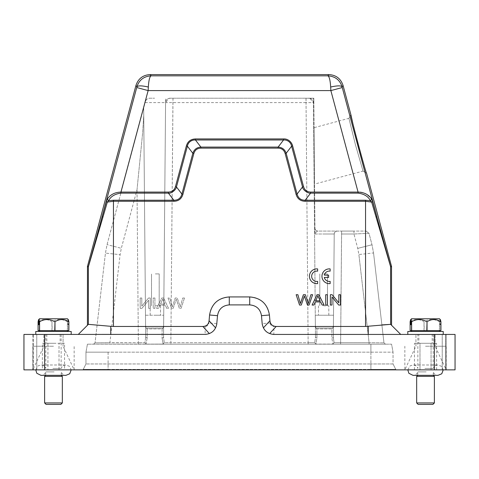 <?xml version="1.0" encoding="UTF-8"?>
<svg xmlns="http://www.w3.org/2000/svg" width="479" height="479" viewBox="0 0 479 479"><rect width="100%" height="100%" fill="white"/><g stroke="black" fill="none" stroke-linecap="round" stroke-linejoin="round"><path stroke-width="0.36" stroke-dasharray="2.4 1.8" d="M184.475 298.01L181.086 308.344L179.356 308.344L176.272 299.261L173.176 308.344L171.542 308.344L168.033 298.01L169.74 298.01L172.38 306.901L175.206 298.01L177.248 298.01L180.26 306.901L182.744 298.01L184.475 298.01L181.086 308.344L179.356 308.344L176.272 299.261L173.176 308.344L171.542 308.344L168.033 298.01L169.74 298.01L172.38 306.901L175.206 298.01L177.248 298.01L180.26 306.901L182.744 298.01L184.475 298.01M160.501 304.105L164.836 304.105L162.74 299.1L160.501 304.105L164.836 304.105L162.74 299.1L160.501 304.105M163.614 298.01L168.524 308.344L166.728 308.344L165.327 305.219L159.98 305.219L158.489 308.344L156.561 308.344L161.788 298.01L163.614 298.01L168.524 308.344L166.728 308.344L165.327 305.219L159.98 305.219L158.489 308.344L156.561 308.344L161.788 298.01L163.614 298.01M154.921 298.01L154.921 308.344L153.226 308.344L153.226 298.01L154.921 298.01L154.921 308.344L153.226 308.344L153.226 298.01L154.921 298.01M150.262 298.01L150.262 308.344L148.64 308.344L148.64 300.225L141.922 308.344L140.185 308.344L140.185 298.01L141.808 298.01L141.808 306.123L148.526 298.01L150.262 298.01L150.262 308.344L148.64 308.344L148.64 300.225L141.922 308.344L140.185 308.344L140.185 298.01L141.808 298.01L141.808 306.123L148.526 298.01L150.262 298.01M314.08 127.665L314.571 184.086L314.08 127.665L348.91 118.337L355.466 144.856L363.046 171.099L355.466 144.856L348.91 118.337L350.909 114.792M363.908 164.728L366.543 173.164L363.046 171.099L314.571 184.086M352.837 123.42L354.771 131.03M358.22 144.113L361.777 157.172M54.929 334.432L35.763 334.432L54.929 334.432M35.763 331.48L71.191 331.48M54.588 331.48L39.895 331.48L54.588 331.48M52.295 330.594L67.946 330.594L52.295 330.594M68.88 330.594L38.075 330.594M68.383 319.709L68.383 324.684L68 324.684L68 319.709L67.503 321.732L67.503 330.594M38.075 321.732L38.182 330.594M51.966 330.594L51.966 321.732C47.403 318.84 42.805 318.84 38.182 321.732M51.966 321.732L52.205 330.594M67.365 330.594L67.365 321.732C62.348 318.84 57.294 318.84 52.205 321.732M68 319.709L67.06 318.78L39.506 318.78M67.449 318.78L67.06 318.78M68.383 324.684L68 324.684M426.975 334.432L407.809 334.432L426.975 334.432M407.809 331.48L443.237 331.48M426.633 331.48L411.94 331.48L426.633 331.48M424.34 330.594L439.991 330.594L424.34 330.594M440.925 330.594L410.12 330.594M440.429 319.709L440.429 324.684L440.045 324.684L440.045 319.709L439.548 321.732L439.548 330.594M410.12 321.732L410.228 330.594M424.011 330.594L424.011 321.732C419.448 318.84 414.85 318.84 410.228 321.732M424.011 321.732L424.25 330.594M439.411 330.594L439.411 321.732C434.393 318.84 429.34 318.84 424.25 321.732M440.045 319.709L439.105 318.78L411.551 318.78M439.494 318.78L439.105 318.78M440.429 324.684L440.045 324.684M137.018 189.726L142.64 132.845L143.748 115.271L145.682 337.144L144.945 342.719L138.353 342.713L144.945 342.719L145.682 337.144L145.586 326.019L146.209 328.049L145.586 326.019L143.682 107.931L145.682 337.144L143.682 107.931L143.748 115.271L142.628 133.078L137.018 189.726L121.319 248.308L120.103 254.672L109.901 342.713L95.028 342.868L138.353 342.713L137.018 189.726L138.353 342.713L109.901 342.713L120.103 254.672L105.44 253.104L95.034 342.868L105.44 253.104L107.057 244.619L145.406 101.494L107.057 244.619L105.44 253.104L120.103 254.672L121.319 248.308L107.057 244.619L121.319 248.308L137.018 189.726M147.161 338L145.682 337.144L147.161 338L146.071 344.084L146.598 344.173L163.147 344.078L162.058 338A1.479 0.868 0.5 0 0 163.531 337.144L164.273 342.719L170.865 342.713L164.273 342.719L163.531 337.144L165.578 102.602L163.531 337.144A1.479 0.868 0.5 0 1 162.058 338L162.136 328.911L147.083 328.911L146.209 328.049L147.083 328.911L147.161 338L146.071 344.084L146.598 344.173L93.567 344.173L163.147 344.084L162.058 338L162.136 328.911L147.083 328.911L147.161 338M315.469 337.144L315.368 326.019L315.469 337.144L316.942 338L315.469 337.144L313.422 102.602L313.865 102.602L314.996 232.537L313.823 98.213L313.38 98.213L315.469 337.144L314.727 342.719L315.469 337.144M316.864 328.911L315.99 328.049L315.368 326.019L315.99 328.049L316.864 328.911L316.942 338L315.853 344.084L332.929 344.078L331.839 338A1.479 0.868 0.5 0 0 333.318 337.144L333.414 326.019L332.791 328.049L331.917 328.911L332.791 328.049L333.414 326.019L333.318 337.144A1.479 0.868 0.5 0 1 331.839 338L331.917 328.911L316.864 328.911L316.942 338L315.853 344.084L314.727 342.719L308.135 342.713L314.727 342.719L316.385 344.173L308.135 344.173L385.433 344.173L332.402 344.173L332.929 344.084L331.839 338L331.917 328.911L316.864 328.911M334.216 234.009L333.318 337.144L334.055 342.719L340.647 342.713L334.055 342.719L333.318 337.144L334.216 234.009C334.438 232.267 335.42 231.291 337.168 231.088L341.599 231.088L337.168 231.088C335.42 231.291 334.438 232.267 334.216 234.009A2.952 2.952 0 0 1 337.168 231.088L317.912 231.088C316.757 231.201 315.853 232.177 315.2 234.009L314.996 232.537L315.2 234.009C315.853 232.177 316.757 231.201 317.912 231.088L337.168 231.088A2.952 2.952 0 0 0 334.216 234.009L334.216 234.009A2.952 2.952 0 0 1 337.168 231.088A2.952 2.952 0 0 0 334.216 234.009L324.391 234.009L334.216 234.009M333.414 326.019L333.51 315.236L333.414 326.019M169.195 98.285L170.009 98.213A4.431 4.431 0 0 0 165.578 102.602L169.195 98.285L172.961 98.213L170.865 342.713L308.135 342.713L305.997 98.213L313.38 98.213L315.278 315.236L333.51 315.236L315.278 315.236L333.51 315.236L315.278 315.236L315.368 326.019L313.422 102.602L309.805 98.285L306.039 98.213L309.805 98.291M163.01 328.049L162.136 328.911L163.01 328.049L163.632 326.019L163.531 337.144L165.62 98.213L163.632 326.019L163.01 328.049L146.209 328.049L163.01 328.049M369.099 344.173L369.099 342.713L383.972 342.868L369.099 342.713L358.879 254.517L369.099 342.713L340.647 342.713L369.099 342.713L369.099 344.179M373.542 252.948L383.966 342.868L373.542 252.948L358.879 254.517L357.723 248.379L353.957 234.009L368.992 233.291L372.003 244.763L373.542 252.948L372.003 244.763L368.992 233.291L353.957 234.009L341.599 234.009L340.647 342.713L341.599 231.088L353.957 231.088L341.599 231.088L341.599 234.009L353.957 234.009L353.957 231.088L366.136 231.088L353.957 231.088L353.957 234.009L357.723 248.379L358.879 254.517L373.542 252.948M305.997 98.213L170.009 98.213A4.431 4.431 0 0 0 165.578 102.602L306.039 102.602L306.039 98.213L170.009 98.213M145.49 315.236L163.722 315.236L145.49 315.236M155.346 315.236L160.513 315.236L155.346 315.236M323.654 315.236L328.822 315.236L323.654 315.236M336.665 231.135L337.168 231.088M341.174 231.088L341.599 231.088L341.174 231.088M173.003 98.213L170.865 342.713L308.135 342.713L306.039 102.602L313.422 102.602A4.431 4.431 -90 0 0 308.991 98.213L313.823 98.213L313.865 102.602M149.688 98.213L154.609 98.213L149.688 98.213C147.682 98.309 146.251 99.404 145.406 101.494C146.083 99.446 147.514 98.351 149.688 98.213M155.346 305.788L160.513 305.788L155.346 305.788M314.96 228.16C315.158 229.926 316.14 230.902 317.912 231.088C316.14 230.902 315.158 229.926 314.96 228.16M323.654 305.788L328.822 305.788L323.654 305.788M155.346 273.898L159.184 273.898L155.346 273.898M323.654 273.898L327.492 273.898L323.654 273.898M370.896 352.149L393.043 352.149L393.043 363.956L370.896 363.956L393.043 363.956L395.75 369.375L393.043 363.956L393.043 352.149L108.104 352.149L370.896 352.149L370.896 363.956L85.957 363.956L370.896 363.956L370.896 344.173L391.565 344.173L393.043 352.149L391.565 344.173L87.435 344.173L370.896 344.173L370.896 352.149M87.435 344.173L85.957 352.149L87.435 344.173L85.957 352.149L108.104 352.149L85.957 352.149L85.957 363.956L83.25 369.375L85.957 363.956L83.25 369.375L108.104 369.375L83.25 369.375A0.886 0.886 0 0 1 82.46 369.866A0.886 0.886 -90.8 0 0 83.25 369.375A0.886 0.886 0 0 1 82.46 369.866L108.104 369.866L82.46 369.866A0.886 0.886 -90.8 0 0 83.25 369.375M85.957 352.149L85.957 363.956M170.865 344.173L308.135 344.173L162.615 344.173L170.865 344.173L170.865 342.713L170.865 344.173M332.929 344.084L334.055 342.719L332.929 344.084M144.945 342.719L146.071 344.084L144.945 342.719M164.273 342.719L163.147 344.084L164.273 342.719M370.896 369.866L396.54 369.866A0.886 0.886 90 0 1 395.75 369.375L370.896 369.375L370.896 363.956L370.896 369.375L108.104 369.375L108.104 363.956L108.104 369.375L395.75 369.375A0.886 0.886 0 0 0 396.54 369.866L370.896 369.866L370.896 369.375L370.896 369.866M42.397 343.287L47.936 343.287L42.397 343.287L42.397 369.866L47.936 369.866L47.936 343.287L59.019 343.287L47.936 343.287L47.936 369.866L42.397 369.866M64.557 343.287L59.019 343.287L59.019 369.866L47.936 369.866L59.019 369.866L59.019 343.287L64.557 343.287L64.557 369.866L59.019 369.866L64.557 369.866M414.443 343.287L419.981 343.287L419.981 369.866L414.443 369.866L431.064 369.866L419.981 369.866L419.981 343.287L414.443 343.287L414.443 369.866M431.064 343.287L431.064 369.866L436.603 369.866L431.064 369.866L431.064 343.287L436.603 343.287L419.981 343.287L431.064 343.287M436.603 369.866L436.603 343.287M425.52 369.866L446.194 369.866L425.52 369.866M425.52 346.239L446.194 346.239L425.52 346.239M435.118 346.239L435.118 334.432L425.52 334.432L435.118 334.432L425.52 334.432L435.118 334.432L435.118 346.239L446.194 369.866L446.194 346.239M53.48 369.866L32.806 369.866L53.48 369.866M53.48 346.239L32.806 346.239L53.48 346.239M63.072 346.239L63.072 334.432L53.48 334.432L63.072 334.432L53.48 334.432L63.072 334.432L63.072 346.239L74.149 369.866L74.149 346.239M381.883 324.906L368.237 326.313L368.237 334.432L445.727 334.432C457.99 334.432 457.99 334.432 445.727 334.432C457.99 334.432 457.99 334.432 445.727 334.432L455.05 334.432L455.05 369.866L455.05 334.432L455.05 369.866L445.727 369.866C458.038 369.866 458.038 369.866 445.727 369.866L23.95 369.866L32.919 369.866L23.95 369.866L23.95 334.432L110.757 334.432L110.757 326.313L88.364 324.349L87.435 325.277M23.95 369.866L23.95 334.432M32.919 369.866L33.273 369.866C20.962 369.866 20.962 369.866 33.273 369.866C20.962 369.866 20.962 369.866 33.273 369.866L32.919 369.866L33.273 369.866L32.919 369.866L32.919 334.432L33.273 334.432L32.919 334.432L33.273 334.432L32.919 334.432L32.919 369.866M33.273 334.432C21.01 334.432 21.01 334.432 33.273 334.432C21.01 334.432 21.01 334.432 33.273 334.432L33.273 369.866L33.273 334.432M432.166 343.287L418.88 343.287L432.166 343.287L432.166 334.432M53.48 343.287L46.834 343.287L53.48 343.287M330.672 87.016C337.216 85.555 341.018 85.49 342.078 86.819C340.084 80.107 335.336 76.442 327.852 75.832C329.33 76.472 330.271 80.197 330.672 87.016L330.863 90.591L342.269 87.537L342.078 86.819L343.072 85.531M135.928 85.531L136.916 86.825C137.994 85.502 141.796 85.567 148.328 87.016C148.765 80.197 149.705 76.466 151.148 75.832C143.82 76.329 139.078 79.987 136.922 86.825M148.328 87.016L148.137 90.591L330.863 90.591L358.058 192.085C362.423 191.48 366.992 193.875 371.758 199.27L370.387 200.683L365.549 200.24L305.159 200.24C300.878 200.252 298.189 198.186 297.088 194.049L286.167 153.28C284.849 149.424 282.161 147.364 278.101 147.089L200.899 147.089C196.839 147.364 194.151 149.424 192.833 153.28L181.912 194.049C180.811 198.186 178.122 200.252 173.841 200.24L113.451 200.24L108.613 200.683C110.787 196.414 114.894 193.899 120.942 193.133L120.942 192.085C114.721 192.295 110.152 194.69 107.242 199.27L108.613 200.683L107.344 202.084L113.451 201.282L113.451 326.456L205.054 326.456A3.838 3.838 0 0 0 208.88 322.954L209.574 314.99A19.783 19.783 0 0 1 229.285 296.932L249.715 296.932A19.783 19.783 0 0 1 269.426 314.99L270.12 322.954A3.838 3.838 0 0 0 273.946 326.456L365.549 326.456L365.549 201.282L371.656 202.084L372.71 201.707L371.758 199.27M136.916 86.825L136.731 87.537L148.137 90.591L120.942 192.085L168.386 192.085C172.003 191.959 174.356 190.151 175.446 186.672L186.373 145.903C187.343 141.82 191.289 138.593 195.444 138.94L283.556 138.94C288.304 139.144 291.328 141.467 292.627 145.903L303.554 186.672C304.614 190.163 306.967 191.971 310.614 192.085L310.614 193.121L358.058 193.133C364.106 193.899 368.213 196.42 370.387 200.683L371.656 202.084L376.081 217.113L376.889 216.73L389.625 263.276L390.589 266.45L391.517 266.33M303.554 186.672L302.542 186.942C303.854 190.798 306.548 192.863 310.614 193.133L305.159 200.24L305.159 201.282C302.231 201.839 296.387 198.384 296.082 194.318L297.1 194.049L302.542 186.942L291.621 146.173C290.921 142.335 287.448 139.664 283.556 139.994L278.101 147.089M292.627 145.903L291.609 146.173L286.167 153.28L285.161 153.549C284.107 150.047 281.754 148.239 278.101 148.131L278.101 147.101M283.556 138.94L283.556 139.982L195.444 139.982C191.558 139.664 188.079 142.329 187.391 146.173L192.833 153.28M195.444 138.94L195.444 139.994L200.899 147.089L200.899 148.131C197.492 148.053 194.648 150.232 193.839 153.549L192.845 153.28M186.373 145.903L187.379 146.173L176.458 186.942L181.912 194.049L182.918 194.318C182.99 195.701 180.2 199.342 179.649 199.456C178.17 200.39 176.889 201.288 173.841 201.282L173.841 200.228M175.446 186.672L176.446 186.942C175.146 190.798 172.452 192.863 168.386 193.133L173.841 200.24M168.386 192.085L168.386 193.133L120.942 193.133M372.71 201.707L342.269 87.537M106.29 201.707L107.344 202.084L102.919 217.113L102.111 216.73L107.242 199.27M87.483 266.33L88.411 266.45L90.998 257.48L136.731 87.537M376.081 217.113L390.642 266.833L391.565 266.713M87.435 266.713L88.358 266.833L102.919 217.113M205.982 334.39L209.383 333.606C212.179 332.48 214.257 330.576 215.628 327.893L216.7 324.57M262.294 324.57L263.372 327.893C264.743 330.576 266.821 332.48 269.617 333.606L273.012 334.39M78.281 334.432L110.763 334.432L78.281 334.432L88.364 324.349L88.411 266.45M391.565 325.277L390.636 324.349L391.565 325.277M270.12 322.954L262.181 323.648L261.48 315.685A11.813 11.813 0 0 0 249.715 304.901L229.285 304.901A11.813 11.813 0 0 0 217.52 315.685L216.819 323.648L208.88 322.954M262.181 323.648C263.3 330.223 267.186 333.821 273.832 334.432L273.946 326.456M368.237 326.313L365.549 326.456M205.054 326.456L205.168 334.432C211.814 333.821 215.694 330.229 216.819 323.648M110.763 326.313L113.451 326.456M205.054 334.432L110.757 334.432M368.237 334.432L273.94 334.432M418.88 334.432L425.52 334.432L418.88 334.432L418.88 343.287M425.52 334.432L415.928 334.432L425.52 334.432M424.891 368.435L433.202 368.435L424.891 368.435M426.154 334.432L417.844 334.432L426.154 334.432M424.891 375.177L433.202 375.177L424.891 375.177M426.154 371.878L417.844 371.878L426.154 371.878M416.664 376.362L434.381 376.362M434.381 402.935L416.664 402.935M418.143 404.408L432.902 404.408M53.48 334.432L43.882 334.432L53.48 334.432M52.846 368.435L61.156 368.435L52.846 368.435M54.109 334.432L45.798 334.432L54.109 334.432M52.846 375.177L61.156 375.177L52.846 375.177M54.109 371.878L45.798 371.878L54.109 371.878M44.619 376.362L62.336 376.362M62.336 402.935L44.619 402.935M46.098 404.408L60.857 404.408M296.16 294.717L299.549 305.051L301.279 305.051L304.363 295.962L307.458 305.051L309.093 305.051L312.601 294.717L310.901 294.717L308.254 303.602L305.428 294.717L303.387 294.717L300.375 303.602L297.89 294.717L296.16 294.717M320.134 300.806L315.799 300.806L317.894 295.8L320.134 300.806M317.02 294.717L312.11 305.051L313.907 305.051L315.314 301.92L320.655 301.92L322.145 305.051L324.073 305.051L318.846 294.717L317.02 294.717M325.714 294.717L325.714 305.051L327.408 305.051L327.408 294.717L325.714 294.717M330.372 294.717L330.372 305.051L331.995 305.051L331.995 296.926L338.713 305.051L340.449 305.051L340.449 294.717L338.827 294.717L338.827 302.83L332.109 294.717L330.372 294.717M317.631 283.598L317.631 281.365A5.167 5.167 0 0 1 311.655 276.263A5.167 5.167 0 0 1 317.631 271.156L317.631 268.923A7.383 7.383 0 0 0 309.44 276.263A7.383 7.383 0 0 0 317.631 283.598M324.301 277.407L328.612 277.407L328.612 275.114L324.301 275.114A5.167 5.167 0 0 1 330.151 271.156L330.151 268.923A7.383 7.383 0 0 0 321.96 276.263A7.383 7.383 0 0 0 330.151 283.598L330.151 281.365A5.167 5.167 0 0 1 324.301 277.407M145.113 102.602L165.578 102.602M308.991 98.213A4.431 4.431 -90 0 1 313.422 102.602M315.2 234.009L324.391 234.009L315.2 234.009M315.99 328.049L332.791 328.049L315.99 328.049M372.003 244.763L357.723 248.379L372.003 244.763M366.136 231.088L368.992 233.291L366.136 231.088M108.104 352.149L108.104 363.956L108.104 352.149M138.353 344.173L138.353 342.713L138.353 344.173M93.567 344.173L95.034 342.868L93.567 344.179M340.647 344.173L340.647 342.713L340.647 344.173M385.433 344.173L383.966 342.868L385.433 344.179M308.135 344.173L308.135 342.713L308.135 344.173M108.104 369.866L108.104 369.375L108.104 369.866M396.54 369.866A0.886 0.886 0 0 1 395.75 369.375M446.081 369.866L446.081 334.432L446.081 369.866M445.727 334.432L445.727 369.866L445.727 334.432M44.619 369.866L44.619 334.432M434.381 334.432L434.381 369.866M150.19 74.592L151.148 75.832L327.852 75.832L328.81 74.592M358.058 193.133L358.058 192.085L310.614 192.085M390.589 266.45L390.642 324.355M365.549 200.24L365.549 201.282L305.159 201.282M296.082 194.318L285.161 153.549M278.101 148.131L200.899 148.131M193.839 153.549L182.918 194.318M113.451 200.24L113.451 201.282L173.841 201.282M269.426 314.99L261.48 315.685M249.715 304.901L249.715 296.932M229.285 304.901L229.285 296.932M217.52 315.685L209.574 314.99M363.034 171.099L366.543 173.164L363.034 171.099M348.898 118.343L350.903 114.798L348.898 118.343M336.665 231.129L341.599 231.088M160.513 305.788L160.513 315.236L160.513 305.788M328.822 315.236L328.822 305.788L328.822 315.236M159.184 273.898L159.184 305.788L159.184 273.898M327.492 305.788L327.492 273.898L327.492 305.788M442.237 369.866L442.237 334.432L442.237 369.866M455.05 369.866L455.05 334.432M36.763 369.866L36.763 334.432L36.763 369.866M60.12 334.432L60.12 343.287M407.815 369.866L410.096 365.866L412.976 364.992L438.069 364.992L412.976 364.992C415.323 365.112 416.946 366.261 417.844 368.435L417.844 334.432M417.7 375.326L417.844 371.878C416.946 374.057 415.323 375.207 412.976 375.326M433.345 375.326L433.202 371.878C434.094 374.057 435.722 375.207 438.069 375.326L413.054 375.326M433.202 334.432L433.202 368.435C434.094 366.261 435.722 365.112 438.069 364.992L441.578 366.363L443.231 369.866M35.769 369.866L38.051 365.866L40.931 364.992L66.024 364.992L40.931 364.992C43.278 365.112 44.906 366.261 45.798 368.435L45.798 334.432M45.655 375.326L45.798 371.878C44.906 374.057 43.278 375.207 40.931 375.326M61.3 375.326L61.156 371.878C62.054 374.057 63.677 375.207 66.024 375.326L41.008 375.326M61.156 334.432L61.156 368.435C62.054 366.261 63.677 365.112 66.024 364.992L69.533 366.363L71.185 369.866M415.928 346.239L415.928 334.432L415.928 346.239L404.851 369.866L404.851 346.239M43.882 346.239L43.882 334.432L43.882 346.239L32.806 369.866L32.806 346.239M46.834 334.432L46.834 343.287M151.508 305.788L151.508 273.898L151.508 305.788M319.816 273.898L319.816 305.788L319.816 273.898M150.178 315.236L150.178 305.788L150.178 315.236M318.487 305.788L318.487 315.236L318.487 305.788"/><path stroke-width="0.72" d="M352.837 123.42L350.909 114.792C349.766 113.158 366.381 175.152 366.555 173.164L366.531 173.153M354.771 131.03L358.22 144.113M361.777 157.172L363.908 164.728M71.191 334.432L71.191 331.48L35.763 331.48L35.763 334.432M38.571 319.709L38.075 321.732L38.075 330.594L68.88 330.594L68.88 321.732L68.383 319.709L67.449 318.78L39.506 318.78L38.571 319.709L38.571 324.684L38.955 324.684L38.571 324.684M68.88 321.732L68.772 330.594M54.989 330.594L54.989 321.732C59.552 318.84 64.15 318.84 68.772 321.732M54.989 321.732L54.75 330.594M39.589 330.594L39.589 321.732C44.607 318.84 49.66 318.84 54.75 321.732M39.589 321.732L39.452 330.594M38.955 324.684L38.955 319.709L39.452 321.732M38.955 319.709L39.895 318.78M443.237 334.432L443.237 331.48L407.809 331.48L407.809 334.432M410.617 319.709L410.12 321.732L410.12 330.594L440.925 330.594L440.925 321.732L440.429 319.709L439.494 318.78L411.551 318.78L410.617 319.709L410.617 324.684L411 324.684L410.617 324.684M440.925 321.732L440.818 330.594M427.034 330.594L427.034 321.732C431.597 318.84 436.195 318.84 440.818 321.732M427.034 321.732L426.795 330.594M411.635 330.594L411.635 321.732C416.652 318.84 421.706 318.84 426.795 321.732M411.635 321.732L411.497 330.594M411 324.684L411 319.709L411.497 321.732M411 319.709L411.94 318.78M216.7 324.57L217.52 315.685C218.669 309.069 222.591 305.47 229.285 304.901L249.715 304.901C256.409 305.47 260.331 309.069 261.48 315.685L262.181 323.648C263.33 330.265 267.252 333.863 273.946 334.432L455.05 334.432L455.05 369.866L23.95 369.866L23.95 334.432L205.982 334.39M455.05 369.866L446.368 369.866M136.922 86.825C138.042 85.502 141.844 85.561 148.328 87.016C148.777 80.173 149.717 76.442 151.148 75.832L327.852 75.832C335.18 76.329 339.922 79.993 342.078 86.825C341.006 85.502 337.204 85.567 330.672 87.016L330.863 90.591L358.058 192.085C364.279 192.295 368.848 194.69 371.758 199.27L370.387 200.683C368.213 196.414 364.106 193.899 358.058 193.133L310.614 193.133L310.614 192.085C306.997 191.959 304.644 190.151 303.554 186.672L292.627 145.903C291.657 141.82 287.711 138.593 283.556 138.94L195.444 138.94C190.696 139.144 187.672 141.467 186.373 145.903L175.446 186.672C174.386 190.163 172.033 191.971 168.386 192.085L120.942 192.085L120.942 193.133C114.84 193.959 110.733 196.474 108.613 200.683L113.451 200.24L173.841 200.24C178.122 200.252 180.811 198.186 181.912 194.049L182.918 194.318C181.553 198.845 178.529 201.162 173.841 201.282L113.451 201.282L107.344 202.084L106.29 201.707L107.242 199.27C110.158 194.69 114.726 192.295 120.942 192.085L148.137 90.591L148.328 87.016M107.242 199.27L108.613 200.683L107.344 202.084L88.358 266.833L88.364 324.349L78.281 334.432L87.435 325.277L87.483 266.33L135.928 85.531L136.916 86.825C139.12 79.975 143.862 76.311 151.148 75.832L150.19 74.592L328.81 74.592C336.054 74.987 340.809 78.64 343.072 85.531L350.909 114.792M328.81 74.592L327.852 75.832C329.283 76.436 330.223 80.161 330.672 87.016M173.841 200.24L168.386 193.133C171.284 193.875 176.344 189.409 176.446 186.942L175.446 186.672M120.942 193.133L168.386 193.133L168.386 192.085M192.833 153.28L187.379 146.173C188.079 142.335 191.552 139.664 195.444 139.994L200.899 147.089C196.839 147.364 194.151 149.424 192.833 153.28L181.912 194.049L176.458 186.942L187.379 146.173L186.373 145.903M278.101 147.101L278.101 148.131L200.899 148.131L200.899 147.089L278.101 147.089L283.556 139.982L195.444 139.982L195.444 138.94M292.627 145.903L291.609 146.173C290.921 142.329 287.442 139.664 283.556 139.994L283.556 138.94M278.101 147.089C282.161 147.364 284.849 149.424 286.167 153.28L291.621 146.173L302.542 186.942L303.554 186.672M285.161 153.549L286.167 153.28L297.088 194.049L302.542 186.942C302.584 189.852 308.225 193.75 310.614 193.121L305.159 200.24L305.159 201.282C300.435 201.138 297.411 198.815 296.082 194.318L285.161 153.549C284.101 150.053 281.748 148.25 278.101 148.131M135.928 85.531C138.192 78.64 142.946 74.993 150.19 74.592M343.072 85.531L342.078 86.825L342.269 87.537L330.863 90.591L148.137 90.591L136.731 87.537L136.916 86.825M296.082 194.318L297.1 194.049C298.189 198.186 300.878 200.252 305.159 200.24L365.549 200.24L370.387 200.683L371.656 202.084L365.549 201.282L365.549 200.24M87.483 266.33L88.411 266.45L106.29 201.707M366.555 173.164L391.517 266.33L390.589 266.45L372.71 201.707L371.656 202.084L376.081 217.113L376.889 216.73L342.269 87.537M371.758 199.27L372.71 201.707M173.841 200.228L173.841 201.282M192.845 153.28L193.839 153.549L182.918 194.318M200.899 148.131C197.252 148.245 194.899 150.053 193.839 153.549M102.919 217.113L102.111 216.73L136.731 87.537M263.384 327.881L269.928 320.738C270.401 324.397 272.479 326.307 276.167 326.456L365.549 326.456L390.636 324.349L391.565 325.277L391.517 266.33M391.565 266.713L390.642 266.833L376.081 217.113M209.377 333.6L202.833 326.456C206.521 326.307 208.599 324.403 209.072 320.738L215.568 327.828M269.928 320.738L269.426 314.99C267.498 303.908 260.929 297.884 249.715 296.932L229.285 296.932C218.071 297.884 211.502 303.908 209.574 314.99L209.072 320.738M262.181 323.648L262.294 324.57M273.012 334.39L273.946 334.432M202.833 326.456L113.451 326.456L113.451 200.24M110.763 334.432L110.763 326.313L113.451 326.456M110.763 326.313L88.364 324.349M381.883 324.906L390.636 324.349L400.719 334.432L391.565 325.277M205.054 334.432C211.748 333.863 215.67 330.265 216.819 323.648M434.381 402.935L432.902 404.408L418.143 404.408L416.664 402.935L434.381 402.935L434.381 376.362L416.664 376.362L417.7 375.326M62.336 402.935L60.857 404.408L46.098 404.408L44.619 402.935L62.336 402.935L62.336 376.362L44.619 376.362L45.655 375.326M296.16 294.717L299.549 305.051L301.279 305.051L304.363 295.962L307.458 305.051L309.093 305.051L312.601 294.717L310.901 294.717L308.254 303.602L305.428 294.717L303.387 294.717L300.375 303.602L297.89 294.717L296.16 294.717M320.134 300.806L315.799 300.806L317.894 295.8L320.134 300.806M317.02 294.717L312.11 305.051L313.907 305.051L315.314 301.92L320.655 301.92L322.145 305.051L324.073 305.051L318.846 294.717L317.02 294.717M325.714 294.717L325.714 305.051L327.408 305.051L327.408 294.717L325.714 294.717M330.372 294.717L330.372 305.051L331.995 305.051L331.995 296.926L338.713 305.051L340.449 305.051L340.449 294.717L338.827 294.717L338.827 302.83L332.109 294.717L330.372 294.717M317.631 283.598L317.631 281.365A5.167 5.167 0 0 1 311.655 276.263A5.167 5.167 0 0 1 317.631 271.156L317.631 268.923A7.383 7.383 0 0 0 309.44 276.263A7.383 7.383 0 0 0 317.631 283.598M324.301 277.407L328.612 277.407L328.612 275.114L324.301 275.114A5.167 5.167 0 0 1 330.151 271.156L330.151 268.923A7.383 7.383 0 0 0 321.96 276.263A7.383 7.383 0 0 0 330.151 283.598L330.151 281.365A5.167 5.167 0 0 1 324.301 277.407M44.619 369.866L44.619 334.432M434.381 334.432L434.381 369.866M310.614 192.085L358.058 192.085L358.058 193.133M365.549 326.456L365.549 201.282L305.159 201.282M88.411 266.45L88.358 266.833L87.435 266.713M390.642 324.355L390.589 266.45M209.574 314.99L217.52 315.685M229.285 296.932L229.285 304.901M249.715 296.932L249.715 304.901M269.426 314.99L261.48 315.685M276.167 326.456L269.671 333.546M368.243 334.432L368.243 326.313M39.895 331.48L39.009 330.594M411.94 331.48L411.054 330.594M390.636 324.349L400.707 334.42M416.664 402.935L416.664 376.362M438.034 375.326L441.776 373.764L443.231 369.866M44.619 402.935L44.619 376.362M65.988 375.326L69.73 373.764L71.185 369.866M65.946 375.326L41.008 375.326M35.769 369.866L36.799 373.267L40.931 375.326M61.3 375.326L62.336 376.362M437.992 375.326L413.054 375.326M407.815 369.866L408.844 373.267L412.976 375.326M433.345 375.326L434.381 376.362M439.105 331.48L439.991 330.594M67.06 331.48L67.946 330.594"/></g></svg>
